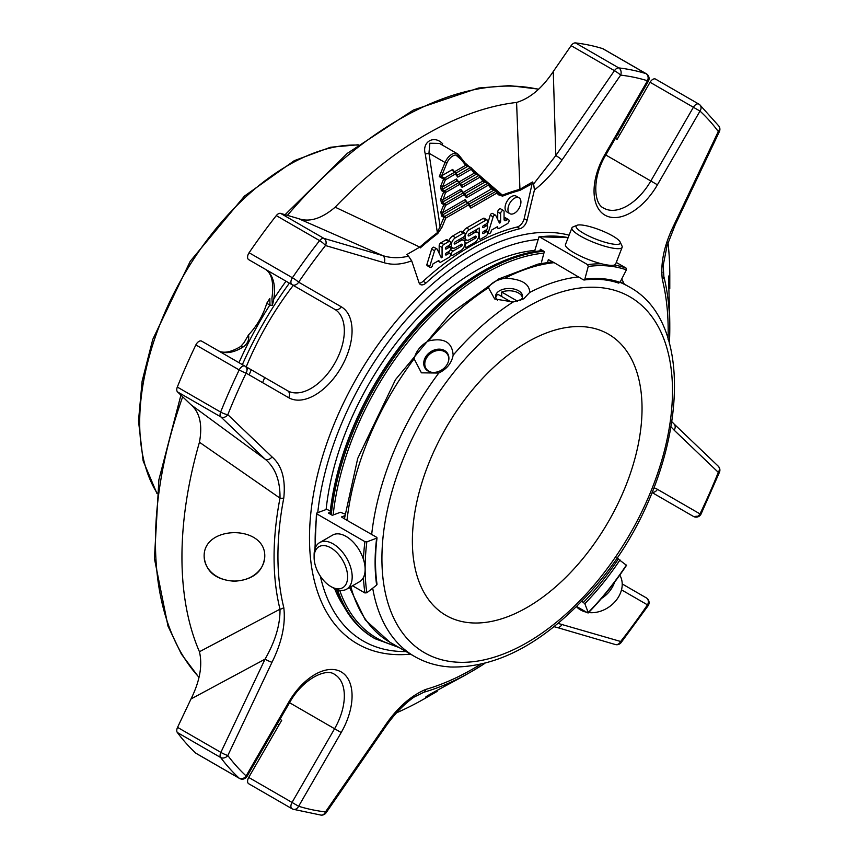 <?xml version="1.0" encoding="UTF-8"?>
<svg xmlns="http://www.w3.org/2000/svg" width="858" height="858" viewBox="0 0 858 858"><rect width="100%" height="100%" fill="white"/><g stroke="black" fill="none" stroke-linecap="round" stroke-linejoin="round"><path stroke-width="1.29" d="M527.209 342.181A162.387 93.758 120 0 0 421.117 485.285A162.387 93.758 120 0 0 446.01 615.411A162.387 93.758 120 0 0 608.408 521.653A162.387 93.758 120 0 0 608.408 334.137A162.387 93.758 120 0 0 527.209 342.181M431.177 372.2A12.838 10.124 144.9 0 1 427.724 356.242A12.838 10.124 144.9 0 1 441.398 350.547A12.838 10.124 144.9 0 1 448.788 359.824M333.151 587.859L330.866 586.54A23.692 13.674 60 0 1 314.114 557.528A23.692 13.674 60 0 1 330.866 547.854A23.692 13.674 60 0 1 347.619 576.866A23.692 13.674 60 0 1 330.866 586.54L333.151 587.859A26.92 15.541 60 0 0 346.611 589.189L359.556 581.713A26.92 15.541 60 0 0 363.685 560.145A26.92 15.541 60 0 0 346.096 536.422A26.92 15.541 60 0 0 332.636 535.092L319.691 542.567A26.92 15.541 60 0 1 346.611 558.108A26.92 15.541 60 0 1 346.611 589.189M425.622 368.961A13.46 10.618 144.9 0 1 427.413 356.177A13.46 10.618 144.9 0 1 445.173 351.415A13.46 10.618 144.9 0 1 447.619 353.496M495.763 297.415A13.46 7.776 0 0 1 497.822 294.283L511.475 302.177M501.694 296.525L501.694 292.052L517.567 301.222M522.393 297.415A13.46 7.776 0 0 0 501.694 292.052M583.676 233.355A23.692 5.009 -158.8 0 1 577.016 225.279A23.692 5.009 -158.8 0 1 599.989 229.987A23.692 5.009 -158.8 0 1 620.141 242.01A23.692 5.009 -158.8 0 1 608.74 243.243A23.692 5.009 -158.8 0 1 583.676 233.355M314.114 557.528L314.114 554.89A26.92 15.541 60 0 1 319.691 542.567M576.415 606.66A26.92 21.236 -35.1 0 0 586.518 612.204M588.609 612.548A26.92 21.236 -35.1 0 0 615.733 600.857A26.92 21.236 -35.1 0 0 619.787 575.096M601.447 598.498A26.92 21.236 -35.1 0 0 614.585 582.174M444.562 350.536A13.46 10.618 -35.1 0 0 428.378 353.593A13.46 10.618 -35.1 0 0 425.3 368.532A13.46 10.618 -35.1 0 0 428.078 371.042A13.46 10.618 -35.1 0 0 444.251 367.996A13.46 10.618 -35.1 0 0 447.329 353.056A13.46 10.618 -35.1 0 0 444.562 350.536M520.613 300.279A13.46 7.776 0 0 0 522.533 296.267A13.46 7.776 0 0 0 515.476 289.436A13.46 7.776 0 0 0 501.694 289.779A13.46 7.776 0 0 0 495.613 296.267A13.46 7.776 0 0 0 497.586 300.321M620.141 242.01L621.986 245.956A26.92 5.684 -158.8 0 1 622.136 247.329A26.92 5.684 -158.8 0 1 606.563 246.729A26.92 5.684 -158.8 0 1 580.555 236.122A26.92 5.684 -158.8 0 1 571.943 227.853A26.92 5.684 -158.8 0 1 572.983 226.941L577.016 225.279M622.136 247.329L615.669 264.007A26.92 5.684 -158.8 0 1 600.085 263.406A26.92 5.684 -158.8 0 1 574.088 252.799A26.92 5.684 -158.8 0 1 565.476 244.541L571.943 227.853M584.051 280.008C596.6 278.432 608.107 279.461 618.575 283.086L620.002 282.357A213.674 123.37 120 0 1 628.238 286.379C705.844 326.63 680.791 494.165 589.982 592.31C543.908 643.05 497.393 667.942 450.429 667.009L444.24 666.409C433.505 664.982 423.616 661.668 414.575 656.477L389.907 642.234L365.272 619.916L349.549 587.494M601.737 263.835A205.126 118.425 120 0 0 587.601 264.639L588.234 266.441L584.824 279.215L583.526 279.901L554.15 262.666A213.674 123.37 120 0 0 505.04 278.196C521.299 278.968 529.525 283.708 529.697 292.439L523.691 298.82L513.116 302.005L494.68 298.949L488.459 287.773A213.674 123.37 120 0 0 428.496 340.948C443.972 337.43 452.187 342.17 453.153 355.18C451.608 363.095 446.825 369.047 438.792 373.048L421.407 372.833L414.135 358.805A213.674 123.37 120 0 0 347.007 520.345L376.63 537.28L376.651 538.191L366.838 541.859L364.918 541.655L316.859 513.91L316.849 512.998L326.651 509.33L330.309 510.885M428.496 340.948C420.72 345.291 415.937 351.244 414.135 358.805M505.04 278.196C496.396 279.89 490.873 283.076 488.459 287.773M315.294 547.951A205.126 118.425 -60 0 1 316.859 513.91L316.849 512.998M363.438 577.477A205.126 118.425 120 0 0 364.918 592.942L352.52 585.778M364.918 592.942L366.838 592.76L376.651 585.092L376.63 583.794M376.63 537.28L376.651 538.191A189.672 109.513 120 0 0 376.651 585.092M581.745 601.244L584.824 603.689L588.234 612.526L587.601 612.827L576.597 606.477M626.061 564.982L616.741 557.915M626.404 565.047A203.764 117.643 120 0 1 588.234 612.526L587.601 612.827M541.527 262.087L544.337 251.544L540.368 249.26L539.939 250.868M554.15 262.666L548.337 259.577L547.586 262.398M344.755 515.722L341.441 516.956L347.007 520.345M584.824 279.215A189.672 109.513 120 0 1 620.002 282.357L626.404 269.852L626.061 268.071L616.28 262.43M587.601 264.639L539.543 236.894A205.126 118.425 -60 0 1 568.146 237.634L539.017 236.776M535.328 251.512L534.834 250.354L539.017 236.797M344.959 514.006L340.401 512.29L332.303 515.315L328.346 513.02L330.148 512.344M454.483 171.782L465.669 165.283L458.655 156.36A9.846 5.684 120 0 0 446.846 163.181L441.645 175.804L452.681 169.434L454.493 171.739M464.596 193.822L485.006 182.035L482.839 181.059L479.815 177.22A1.373 1.083 -38.2 0 0 479.665 175.59A1.373 0.794 120 0 0 479.536 175.472A1.373 0.794 120 0 0 478.85 175.536A1.373 0.794 60 0 1 479.815 177.22L462.13 187.43L459.706 184.352L459.545 182.615L456.595 180.738L456.435 178.99L442.363 187.108L445.388 179.783A1.373 0.794 -120 0 0 444.423 178.11A1.373 0.794 120 0 0 443.597 179.107L445.388 179.783L455.362 174.024L455.19 172.276L452.273 170.452L452.681 169.434M455.362 174.024L457.775 177.102L457.346 175.118M458.826 182.111L456.435 178.99M462.13 187.43L461.701 185.446M463.181 192.439L482.839 181.059A1.373 1.083 141.8 0 0 482.957 179.665L485.692 181.96A1.373 0.794 -60 0 1 485.832 182.078L487.945 183.301M459.277 182.368L444.541 190.884A1.373 0.794 120 0 0 443.725 191.881L445.506 192.557L442.245 202.252L461.207 191.302L460.778 189.318L463.202 192.396M461.207 191.302L463.899 192.943L464.06 194.68L466.473 197.758L466.044 195.774M461.754 185.414L478.85 175.536L474.26 173.166L458.848 182.068M474.109 171.546A1.373 1.083 141.8 0 1 474.26 173.166L471.235 169.326A1.373 1.083 -38.2 0 0 471.085 167.707A1.373 0.794 120 0 0 470.945 167.589A1.373 0.794 120 0 0 470.27 167.653A1.373 0.794 60 0 1 471.235 169.326L457.775 177.102M455.888 173.166L467.846 166.259L465.669 165.283A1.373 1.083 141.8 0 0 465.787 163.889L468.532 166.195A1.373 0.794 -60 0 1 468.672 166.313L470.774 167.524M490.873 186.808A1.373 1.083 141.8 0 1 491.012 188.428L488.395 185.103A1.373 1.083 -38.2 0 0 488.245 183.483A1.373 0.794 120 0 0 488.116 183.355A1.373 0.794 120 0 0 487.43 183.43A1.373 0.794 60 0 1 488.395 185.103L466.473 197.758M441.645 175.804L439.253 176.598L443.597 179.107L440.583 186.433L442.363 187.108L442.127 189.489L444.541 190.884A1.373 0.794 -120 0 1 445.506 192.557L459.706 184.352M460.778 189.318L442.492 199.882L440.701 199.206L441.43 203.249A1.373 0.794 -60 0 1 442.245 202.252L444.669 203.646A1.373 0.794 120 0 0 443.843 204.644L445.634 205.33A1.373 0.794 -120 0 0 444.669 203.646L463.631 192.696M482.689 179.429A1.373 1.083 141.8 0 1 482.957 179.665L479.922 175.815A1.373 1.373 0 0 0 479.536 175.472L477.112 174.077A1.373 0.794 -60 0 1 477.252 174.195L479.365 175.418M465.529 163.663A1.373 1.083 141.8 0 1 465.787 163.889L458.762 154.966A1.373 1.083 141.8 0 1 458.655 156.36M464.06 194.68L445.634 205.33L442.61 212.655L440.819 211.98L443.843 204.644L441.43 203.249M465.133 199.646L442.61 212.655L442.374 215.026L465.562 201.63L465.133 199.646L467.546 202.724L491.452 188.921L493.607 189.908A1.373 0.858 -55.2 0 1 494.465 189.972L491.366 187.312A1.373 1.105 133.8 0 1 491.452 188.921L491.012 188.428M496.525 191.184L494.809 190.197A1.373 0.794 120 0 0 494.669 190.079A1.373 0.794 120 0 0 493.983 190.144L496.01 191.313A1.373 0.794 60 0 1 496.975 192.986A1.373 1.083 -38.2 0 0 496.825 191.366A1.373 0.794 120 0 0 496.696 191.248A1.373 0.794 120 0 0 496.01 191.313L470.452 206.07M465.562 201.63L467.985 203.024L444.787 216.42A1.373 0.794 120 0 0 443.961 217.417L445.752 218.093A1.373 0.794 -120 0 0 444.787 216.42L442.374 215.026A1.373 0.794 -60 0 0 441.548 216.023L443.961 217.417L437.365 232.668L425.257 153.861A3.421 0.772 -9.6 0 0 428.957 153.207L445.055 162.505A11.218 6.478 120 0 1 457.389 153.764L458.762 154.966A1.373 1.083 141.8 0 0 458.504 154.74A11.218 6.478 120 0 0 457.389 153.764L439.5 143.436L429.858 143.222L428.957 153.207L440.143 226.705L441.924 227.381L437.762 233.548A281.756 162.677 120 0 0 420.259 247.919A1.373 0.568 48.8 0 0 419.809 247.093L335.156 207.186A344.959 199.163 -60 0 1 516.58 102.445C530.04 98.38 542.267 88.074 553.271 71.504L555.812 155.545L533.622 183.944L532.507 181.993L524.184 218.64A8.076 4.665 120 0 1 517.17 226.984A239.318 138.17 120 0 0 423.144 281.274L426.051 282.947A8.076 4.665 -60 0 1 420.42 284.524A8.076 4.665 -60 0 1 419.026 282.7L411.679 260.832C401.555 264.607 392.363 265.229 384.105 262.709A5.47 4.419 -73.7 0 0 382.571 255.555C390.487 258.151 399.131 258.355 408.515 256.177L411.679 260.832M485.982 220.12L469.412 229.687A6.092 3.518 120 0 0 465.433 235.049A6.092 3.518 120 0 0 466.366 239.94A6.092 3.518 120 0 0 469.412 239.629L475.321 236.218A1.212 0.697 -60 0 1 475.321 238.202L466.709 243.179A2.435 1.405 120 0 0 465.111 245.324A2.435 1.405 120 0 0 465.486 247.286A2.435 1.405 120 0 0 466.709 247.158L474.603 242.599A6.092 3.518 120 0 0 478.582 237.237A6.092 3.518 120 0 0 477.649 232.346A6.092 3.518 120 0 0 474.603 232.647L469.026 235.875A1.212 0.697 -60 0 1 469.026 233.891L479.247 227.981L479.247 237.934A2.435 1.405 120 0 0 479.751 239.05A2.435 1.405 120 0 0 480.973 238.921L485.982 236.036A2.435 1.405 120 0 0 487.569 233.891A2.435 1.405 120 0 0 487.194 231.939A2.435 1.405 120 0 0 485.982 232.057L483.419 233.537A1.223 0.708 -60 0 1 483.419 231.542L485.982 230.062A2.435 1.405 120 0 0 487.569 227.917A2.435 1.405 120 0 0 487.194 225.965A2.435 1.405 120 0 0 485.982 226.083L483.419 227.563A1.223 0.708 -60 0 1 483.419 225.579L485.982 224.099A2.435 1.405 120 0 0 487.569 221.954A2.435 1.405 120 0 0 487.194 220.002A2.435 1.405 120 0 0 485.982 220.12L483.075 218.447L466.505 228.013A6.092 3.518 120 0 0 463.02 232.068M429.772 266.259L434.556 250.772A2.07 1.19 -60 0 1 436.915 248.938A2.07 1.19 -60 0 1 437.226 249.281L441.323 257.84L442.074 257.4L442.074 247.479A2.467 1.426 -60 0 1 443.822 244.455L448.798 241.581A2.435 1.405 -60 0 1 450.021 241.463A2.435 1.405 -60 0 1 450.396 243.415A2.435 1.405 -60 0 1 448.798 245.56L446.235 247.04A1.223 0.708 120 0 0 446.235 249.034L448.798 247.554A2.435 1.405 -60 0 1 450.021 247.426A2.435 1.405 -60 0 1 450.396 249.378A2.435 1.405 -60 0 1 448.798 251.533L446.235 253.013A1.223 0.708 120 0 0 446.235 254.998L448.798 253.518A2.435 1.405 -60 0 1 450.021 253.4A2.435 1.405 -60 0 1 450.396 255.352A2.435 1.405 -60 0 1 448.798 257.497L440.98 262.012A2.467 1.426 -60 0 1 439.746 262.14A2.467 1.426 -60 0 1 439.382 261.722L438.813 260.553L432.968 263.921L432.282 266.141A1.952 1.126 -60 0 1 431.091 267.321A1.952 1.126 -60 0 1 430.169 267.385A1.952 1.126 -60 0 1 429.772 266.259L426.876 264.586A1.952 1.126 120 0 0 427.263 265.712L430.169 267.385M455.566 247.63A6.092 3.518 -60 0 1 452.509 247.93A6.092 3.518 -60 0 1 451.576 243.05A6.092 3.518 -60 0 1 455.566 237.677L463.438 233.129A2.435 1.405 -60 0 1 464.65 233.011A2.435 1.405 -60 0 1 465.025 234.963A2.435 1.405 -60 0 1 463.438 237.108L455.072 241.945A1.212 0.697 120 0 0 455.072 243.929L460.746 240.648A6.092 3.518 -60 0 1 463.792 240.347A6.092 3.518 -60 0 1 464.725 245.227A6.092 3.518 -60 0 1 460.746 250.6L452.981 255.094A2.435 1.405 -60 0 1 451.758 255.212A2.435 1.405 -60 0 1 451.383 253.26A2.435 1.405 -60 0 1 452.981 251.115L461.475 246.203A1.223 0.708 120 0 0 461.475 244.219L455.566 247.63M489.639 233.515A1.952 1.126 -60 0 1 488.717 233.591A1.952 1.126 -60 0 1 488.32 232.475L493.146 216.859A2.07 1.19 -60 0 1 495.463 215.133A2.07 1.19 -60 0 1 495.774 215.487L499.302 222.844A0.976 0.558 120 0 0 500.622 221.761L500.622 213.653A2.435 1.405 -60 0 1 501.683 211.197A2.435 1.405 -60 0 1 503.56 210.542A2.435 1.405 -60 0 1 504.064 211.658L504.064 219.358A2.756 1.587 120 0 0 504.643 220.624A2.756 1.587 120 0 0 506.016 220.485L507.453 219.659A2.435 1.405 -60 0 1 508.558 219.594A2.435 1.405 -60 0 1 508.933 221.557A2.435 1.405 -60 0 1 507.335 223.702L499.013 228.507A1.952 1.126 -60 0 1 498.305 228.485A1.952 1.126 -60 0 1 497.994 228.11L497.35 226.759L491.516 230.126L490.83 232.336A1.952 1.126 -60 0 1 489.639 233.515M520.924 201.995A9.17 5.287 -60 0 1 516.924 211.218A9.17 5.287 -60 0 1 509.856 213.674A9.17 5.287 -60 0 1 509.856 203.089A9.17 5.287 -60 0 1 519.026 197.801A9.17 5.287 -60 0 1 520.924 201.995M425.257 153.861C421.707 141.892 434.159 134.556 442.685 143.801A3.421 0.837 130.3 0 0 442.17 144.981M455.855 155.041L502.38 195.131A1.373 0.912 68.8 0 1 502.552 196.139L498.391 194.777A1.373 1.083 141.8 0 0 498.498 193.372L497.082 191.581A1.373 1.373 0 0 0 496.696 191.248L491.58 187.505M498.873 193.79L498.498 193.372A1.373 1.083 141.8 0 0 498.241 193.157L502.38 195.131A282.722 163.234 120 0 1 519.937 189.286A1.373 0.965 74.4 0 1 520.045 190.304A281.756 162.677 120 0 0 502.552 196.139M462.709 237.527A6.092 3.518 120 0 0 463.459 238.256L466.366 239.94M466.441 239.983L464.543 241.077M477.649 232.346L474.753 230.673A6.092 3.518 120 0 0 474.667 230.63M476.351 229.654L476.351 231.596M487.194 220.002L484.298 218.318A2.435 1.405 120 0 0 483.075 218.447M450.021 241.463L447.125 239.79A2.435 1.405 120 0 0 445.903 239.908L440.915 242.782A2.467 1.426 120 0 0 439.178 245.806L439.178 253.357M442.074 257.4L440.755 256.639M434.32 247.608A2.07 1.19 120 0 0 434.009 247.265A2.07 1.19 120 0 0 431.66 249.099L426.876 264.586M434.556 250.772L431.66 249.099M408.515 256.177L406.842 254.547L419.809 247.093A282.722 163.234 120 0 1 437.365 232.668A1.373 0.654 52.5 0 1 437.762 233.548M441.924 227.381L445.752 218.093L468.414 205.008L467.985 203.024M468.414 205.008L470.827 208.086L470.399 206.102M450.439 249.228L452.606 247.973M448.348 252.434A2.435 1.405 -60 0 1 448.444 251.737M460.81 238.631A6.092 3.518 -60 0 1 460.896 238.674L463.792 240.347M448.873 240.798A6.092 3.518 -60 0 1 452.659 236.004L460.531 231.456A2.435 1.405 -60 0 1 461.754 231.338L464.65 233.011M452.509 247.93L449.613 246.257A6.092 3.518 -60 0 1 448.863 245.527M497.994 228.11L496.503 227.252M507.453 219.659L504.547 217.986A2.435 1.405 -60 0 1 505.652 217.921L508.558 219.594M497.726 219.551L497.726 211.98A2.435 1.405 -60 0 1 498.788 209.524A2.435 1.405 -60 0 1 500.664 208.869L503.56 210.542M493.146 216.859L490.24 215.186A2.07 1.19 -60 0 1 492.556 213.46L495.463 215.133M488.32 232.475L485.574 230.298M486.958 225.826L490.24 215.186M519.026 197.801L516.119 196.128A9.17 5.287 120 0 0 511.54 196.579A9.17 5.287 120 0 0 505.555 204.654A9.17 5.287 120 0 0 506.96 212.001L509.856 213.674M532.507 181.993L519.937 189.286L516.58 102.445M674.109 224.721A5.47 0.622 25.4 0 0 675.192 224.839L667.052 245.763L663.17 265.551L663.856 276.512A5.47 3.829 -13.9 0 1 662.333 279.472C660.338 262.913 664.264 244.669 674.109 224.721L718.296 131.51A5.47 0.622 25.4 0 0 719.379 131.617A5.47 5.47 0 0 0 718.822 126.008L718.822 126.008A5.47 4.333 143.3 0 1 718.296 131.51A404.783 233.698 -60 0 0 699.999 111.079A5.47 4.429 -47.2 0 0 699.838 104.837A5.47 4.429 -47.2 0 0 699.195 104.354A5.47 3.153 120 0 0 698.862 104.108A5.47 3.153 120 0 0 696.128 104.386A5.47 3.153 120 0 0 693.393 107.271L699.999 111.079L657.432 184.802L650.825 180.984L693.393 107.271L650.074 82.261A5.47 3.153 120 0 1 655.544 79.097L698.862 104.108A5.47 5.47 0 0 1 699.838 104.837L718.822 126.008M668.028 242.664A344.959 199.163 -60 0 1 669.787 275.439L669.787 288.545L669.111 275.761C668.007 274.571 669.626 304.965 669.776 323.498L669.787 328.625A279.826 161.561 -60 0 1 669.369 343.758L669.787 328.625A279.826 161.561 -60 0 0 663.856 276.512M654.021 487.816A52.51 30.32 -60 0 1 657.432 489.328L699.999 513.899A5.47 4.462 120 0 1 693.393 516.409A5.47 5.47 0 0 0 701.061 514.039A5.47 0.579 -154.3 0 1 699.999 513.899A404.783 233.698 -60 0 0 718.296 472.34A5.47 1.073 21.8 0 0 719.508 472.136A5.47 5.47 0 0 0 718.21 466.151A5.47 4.419 133.7 0 1 718.296 472.34L674.109 430.137A5.47 4.419 -46.3 0 0 674.023 423.949L672.179 422.039M558.065 623.401L620.645 641.484A5.47 4.419 106.3 0 1 615.24 644.508A5.47 5.47 0 0 0 621.074 642.631A5.47 1.073 -141.8 0 0 620.645 641.484A404.783 233.698 -60 0 0 647.479 604.858A5.47 0.579 34.3 0 1 648.133 605.705A5.47 5.47 0 0 0 646.353 597.887L646.353 597.887A5.47 4.462 120 0 1 647.479 604.858L621.503 589.854M467.428 673.916C451.265 683.075 424.152 696.857 425.761 697.211L437.162 691.398L425.868 697.919A344.959 199.163 -60 0 1 396.6 712.784M271.997 662.301A5.47 0.622 -154.6 0 1 265.047 659.159L190.991 698.98C199.839 681.166 202.66 665.422 199.442 651.737L279.998 609.201A5.47 3.829 166.1 0 0 283.784 607.55C285.778 624.109 281.853 642.352 271.997 662.301L227.82 755.512A5.47 0.622 -154.6 0 1 220.86 752.38A5.47 3.153 120 0 0 220.635 757.496A5.47 4.333 -36.7 0 0 227.82 755.512A404.783 233.698 -60 0 0 246.117 775.943A5.47 4.429 132.8 0 1 239.189 778.206A5.47 3.153 120 0 0 239.521 778.442A5.47 5.47 0 0 0 246.986 776.447L246.117 775.943L288.685 702.219A52.51 30.32 -60 0 1 341.194 671.9A52.51 30.32 -60 0 1 341.194 732.539L298.638 806.263L292.031 802.445A5.47 3.153 120 0 0 292.031 808.762A5.47 3.153 120 0 0 292.406 808.933A5.47 4.429 -72.8 0 0 293.146 809.255A5.47 4.429 -72.8 0 0 298.638 806.263A404.783 233.698 -60 0 0 325.472 811.904A5.47 4.333 96.7 0 1 320.967 815.1L320.967 815.1A5.47 5.47 0 0 0 326.104 812.773A5.47 0.622 -145.4 0 0 325.472 811.904L384.105 727.026A5.47 0.622 34.6 0 1 384.738 727.906C393.608 714.961 403.324 704.718 413.921 697.179L423.831 692.245A5.47 3.829 73.9 0 0 425.632 689.457A275.954 159.32 -60 0 0 480.319 664.478M234.481 581.22C252.863 579.901 262.956 571.857 264.747 557.089C266.548 524.495 202.359 524.592 204.172 557.089C205.974 571.921 216.077 579.965 234.481 581.22M190.991 698.98L177.542 727.37L220.86 752.38L265.047 659.159C275.268 641.334 280.255 624.678 279.998 609.201A279.826 161.561 -60 0 1 279.998 498.133L199.442 442.245C202.66 424.849 199.839 412.355 190.991 404.761L265.047 459.116C275.268 467.524 280.244 480.523 279.998 498.133A5.47 2.295 -169.1 0 0 283.784 498.026A275.954 159.32 -60 0 0 283.784 607.55M199.442 651.737A344.959 199.163 -60 0 1 199.442 442.245M269.959 305.148L266.752 303.292A273.498 157.904 120 0 1 269.841 298.455L269.959 305.148L272.34 305.416L271.943 298.048C274.077 282.475 271.696 272.78 264.779 268.94L334.588 309.245A5.47 4.462 120 0 0 341.194 306.746A52.51 30.32 -60 0 1 341.194 367.374A52.51 30.32 -60 0 1 288.685 397.694L246.117 373.123A5.47 4.462 -60 0 0 244.991 366.151A5.47 3.153 120 0 0 242.256 366.42A5.47 3.153 120 0 0 239.189 369.937A5.47 0.579 25.7 0 0 246.117 373.123A404.783 233.698 -60 0 0 227.82 414.682A5.47 1.073 -158.2 0 1 220.635 412.065A5.47 3.153 120 0 0 220.86 416.924A5.47 4.419 -46.3 0 0 227.82 414.682L271.997 456.885A5.47 4.419 133.7 0 1 265.047 459.116L220.86 416.924L177.542 391.913L190.991 404.761M384.105 262.709L325.472 245.538A5.47 4.419 -73.7 0 0 323.938 238.395A5.47 3.153 120 0 0 321.611 238.835A5.47 3.153 120 0 0 319.616 240.626A5.47 1.073 38.2 0 1 325.472 245.538A404.783 233.698 -60 0 0 298.638 282.164A5.47 0.579 -145.7 0 0 292.406 277.756A410.253 236.862 -60 0 1 319.616 240.626L276.287 215.615A410.253 236.862 120 0 0 249.088 252.745A5.47 3.153 120 0 0 248.713 259.663L292.031 284.674A5.47 4.462 -60 0 0 298.638 282.164L341.194 306.746M532.7 183.462L520.045 190.304M419.24 283.215A8.076 4.665 120 0 0 423.144 281.274M603.356 49.024A5.47 3.153 120 0 0 603.024 48.777A5.47 3.153 120 0 0 602.648 48.616A410.253 236.862 120 0 0 575.45 42.9A5.47 3.153 120 0 0 571.128 45.656L614.446 70.667L555.812 155.545A5.47 0.622 -145.4 0 1 562.001 159.996L620.645 75.118A5.47 4.333 -83.3 0 0 618.768 67.911A5.47 3.153 120 0 0 616.773 68.425A5.47 3.153 120 0 0 614.446 70.667A5.47 0.622 34.6 0 1 620.645 75.118A404.783 233.698 -60 0 1 647.479 80.759L648.348 81.263A5.47 5.47 0 0 0 646.353 73.788A5.47 3.153 120 0 0 645.967 73.627A5.47 4.429 107.2 0 1 647.479 80.759L604.922 154.483L650.825 180.984A47.04 27.156 -60 0 1 603.785 208.151C593.575 204.075 591.999 177.595 605.791 154.987L648.348 81.263M571.128 45.656L553.271 71.504M298.466 218.608L280.609 213.385L323.938 238.395L382.571 255.555L298.466 218.608C309.47 222.469 321.696 218.661 335.156 207.186M280.609 213.385A5.47 3.153 120 0 0 276.287 215.615M264.747 268.919A5.47 4.462 120 0 0 264.779 268.94L334.588 309.245A47.04 27.156 -60 0 1 334.588 363.567A47.04 27.156 -60 0 1 287.548 390.722L201.662 341.141L287.548 390.722A5.47 4.462 -60 0 1 288.685 397.694M201.662 341.141A5.47 3.153 120 0 0 195.86 344.927A410.253 236.862 120 0 0 177.316 387.055A5.47 3.153 120 0 0 177.542 391.913M177.542 727.37A5.47 3.153 120 0 0 177.316 732.485A410.253 236.862 120 0 0 195.86 753.195A5.47 3.153 120 0 0 196.192 753.431A5.47 3.153 120 0 0 196.579 753.603M341.194 732.539L334.588 728.732L292.031 802.445L248.713 777.434A5.47 3.153 120 0 0 248.713 783.751L292.031 808.762A5.47 5.47 0 0 0 293.146 809.255L320.967 815.1M562.001 624.324A5.47 4.419 106.3 0 1 556.595 627.337L615.24 644.508M562.001 159.996C553.839 171.954 544.648 181.95 534.427 189.972L527.08 220.313A8.076 4.665 -60 0 1 520.066 228.657A239.318 138.17 120 0 0 426.051 282.947M534.427 189.972L533.622 183.944M622.222 583.955L646.353 597.887L622.222 583.955M693.393 516.409L652.101 492.567L693.393 516.409A5.47 3.153 120 0 0 696.128 516.13M615.368 138.395L617.084 139.382L650.074 82.261M281.66 278.678A5.47 3.153 120 0 0 281.692 278.7L255.191 263.406A5.47 3.153 -60 0 1 255.158 263.385M334.588 309.245L292.031 284.674A5.47 3.153 120 0 1 292.406 277.756L249.088 252.745M337.526 589.8A218.05 125.89 120 0 0 375.053 638.717L373.895 638.041A218.05 125.89 -60 0 1 336.475 589.435M330.073 514.028A218.05 125.89 -60 0 1 482.915 271.171A218.05 125.89 -60 0 1 542.674 250.579M406.059 651.554A225.954 130.459 -60 0 1 380.662 648.348A225.954 130.459 -60 0 1 320.366 576.211M317.75 512.666A225.954 130.459 -60 0 1 537.73 239.511M329.976 513.963A216.677 125.107 -60 0 1 481.949 271.729L482.915 271.171M343.94 606.531A213.942 123.52 -60 0 1 334.588 588.62M326.115 509.534A213.942 123.52 -60 0 1 534.824 250.407M248.713 777.434L281.692 720.312L279.976 719.315M217.739 350.418C223.048 353.732 230.684 352.424 240.648 346.514A5.47 2.949 56.9 0 1 243.382 346.782A47.04 27.156 -60 0 1 217.857 350.493M243.865 342.91L248.53 334.888C249.378 339.671 247.662 343.64 243.382 346.782M248.53 334.888A47.04 27.156 120 0 0 266.752 303.292M289.393 283.151A260.65 150.482 120 0 0 242.353 364.629M246.986 370.088A205.47 118.629 -60 0 1 247.898 367.835M249.174 374.892A210.253 121.396 -60 0 1 251.244 369.766M264.693 377.531A210.253 121.396 120 0 0 262.623 382.647M286.014 281.199A260.65 150.482 120 0 0 273.799 298.874M269.809 305.062A260.65 150.482 120 0 0 238.964 362.677M204.172 556.692A30.287 24.732 180 0 0 234.459 581.038A30.287 24.732 180 0 0 264.747 556.703M381.917 558.655A205.47 118.629 120 0 0 599.849 578.12A205.47 118.629 120 0 0 599.849 287.548A205.47 118.629 120 0 0 381.917 558.655M513.116 302.005A213.674 123.37 120 0 0 453.153 355.18M578.807 276.898A213.674 123.37 120 0 0 529.697 292.439M438.792 373.048A213.674 123.37 120 0 0 371.664 534.588M364.918 541.655A205.126 118.425 120 0 0 363.417 559.287M366.838 541.859A203.764 117.643 120 0 0 366.838 592.76M350.847 586.743A213.674 123.37 120 0 0 389.907 642.234M372.704 588.17A213.674 123.37 120 0 0 414.575 656.477M584.824 603.689A189.672 109.513 120 0 0 620.002 559.931M583.526 602.273A188.31 108.719 120 0 0 618.414 558.88M626.404 269.852A203.764 117.643 120 0 0 588.234 266.441M626.061 268.071A205.126 118.425 120 0 0 614.349 265.036M457.4 175.086L470.27 167.653L467.846 166.259A1.373 0.794 -60 0 1 468.532 166.195L470.945 167.589A1.373 1.373 0 0 1 471.342 167.921L477.112 174.077A1.373 0.794 -60 0 0 476.426 174.142L460.242 183.494M440.894 176.072L444.423 178.11L454.922 172.04M466.098 195.742L487.43 183.43L485.006 182.035A1.373 0.794 -60 0 1 485.692 181.96L488.116 183.355A1.373 1.373 0 0 1 488.502 183.698L491.43 187.376M456.864 180.974L442.127 189.489A1.373 0.794 -60 0 0 441.302 190.487L440.583 186.433M439.253 176.598L445.055 162.505L446.846 163.181M483.065 179.869L485.542 181.907M474.485 171.986L476.962 174.024M465.905 164.093L468.382 166.141M441.302 190.487L443.725 191.881L440.701 199.206M441.548 216.023L440.819 211.98M468.94 204.15L493.983 190.144M469.412 229.687L466.505 228.013M475.321 238.202L473.605 237.216M466.709 243.179L464.961 242.171M474.603 232.647L472.887 231.66M469.026 235.875L468.157 235.371M479.247 237.934L478.496 237.494M485.982 232.057L484.255 231.059M483.419 233.537L482.55 233.044M485.982 226.083L484.255 225.096M483.419 227.563L482.55 227.07M439.382 261.722L438.073 260.971M448.798 253.518L447.082 252.52M446.235 254.998L445.377 254.504M448.798 247.554L447.082 246.557M446.235 249.034L445.377 248.53M448.798 241.581L445.903 239.908M443.822 244.455L440.915 242.782M442.074 247.479L439.178 245.806M470.827 208.086L496.975 192.986L498.391 194.777M452.981 251.115L450.332 249.581M461.475 246.203L459.749 245.206M460.746 240.648L459.03 239.661M455.072 243.929L454.214 243.425M463.438 233.129L460.531 231.456M455.566 237.677L452.659 236.004M506.016 220.485L504.064 219.358M500.622 213.653L497.726 211.98M500.622 221.761L498.08 220.292M471.932 671.331L484.824 663.395A279.826 161.561 -60 0 1 471.932 671.331A279.826 161.561 -60 0 1 423.831 692.245M575.45 42.9L618.768 67.911A410.253 236.862 -60 0 1 645.967 73.627L602.648 48.616M287.419 215.369A344.959 199.163 -60 0 1 538.374 89.275M177.316 387.055L220.635 412.065A410.253 236.862 -60 0 1 239.189 369.937L195.86 344.927M198.938 677.198A344.959 199.163 -60 0 1 182.668 396.804M177.316 732.485L220.635 757.496A410.253 236.862 -60 0 0 239.189 778.206L195.86 753.195M662.333 279.472A275.954 159.32 -60 0 1 668.05 339.307M674.109 430.137L671.342 427.187M384.105 727.026C396.342 708.622 410.188 696.095 425.632 689.457M271.997 456.885C281.821 465.336 285.746 479.054 283.784 498.026M517.17 226.984L520.066 228.657M527.08 220.313L524.184 218.64M657.432 489.328A5.47 4.462 120 0 1 652.209 492.299M410.521 654.139A231.317 133.548 -60 0 1 330.309 433.74A231.317 133.548 -60 0 1 569.101 235.178M621.739 278.957A231.317 133.548 -60 0 1 624.195 284.041M657.432 184.802A52.51 30.32 -60 0 1 604.922 215.122A52.51 30.32 -60 0 1 604.922 154.483M543.833 251.255A218.05 125.89 120 0 0 484.084 271.836A218.05 125.89 120 0 0 331.242 514.693M543.918 253.11A216.677 125.107 120 0 0 485.049 273.509A216.677 125.107 120 0 0 333.151 515.004M339.693 590.293A216.677 125.107 120 0 0 396.203 645.87M288.685 702.219L334.588 728.732A47.04 27.156 -60 0 0 334.588 674.409C325.954 667.599 302.231 679.472 289.554 702.723L246.986 776.447M264.779 268.94A47.04 27.156 -60 0 1 272.34 305.416M357.797 145.066A210.113 121.31 120 0 0 139.693 422.608A210.113 121.31 120 0 0 156.96 492.921M246.214 366.859A208.751 120.528 -60 0 1 293.264 285.382M314.961 548.895L316.452 513.374M377.037 584.33C374.989 570.023 374.989 554.525 377.037 537.816M626.587 565.24C614.939 582.743 602.155 598.648 588.234 612.934M344.433 518.682L357.722 458.397L395.538 379.59L450.278 313.792L498.734 278.947L538.03 264.092L552.284 261.862M628.238 286.379L620.291 281.789M457.614 175.354L455.19 172.276M461.958 185.682L459.545 182.615M466.312 196.01L463.899 192.943M465.486 247.286L464.232 246.557M479.751 239.05L478.249 238.17M487.194 231.939L484.974 230.652M487.194 225.965L484.974 224.678M439.746 262.14L437.902 261.079M450.021 253.4L447.79 252.113M450.021 247.426L447.79 246.139M436.915 248.938L434.009 247.265M470.667 206.338L468.254 203.271M451.758 255.212L450.525 254.504M498.305 228.485L496.342 227.349M488.717 233.591L487.698 233.001M663.17 272.093L663.234 272.715M719.379 131.617L675.192 224.839M674.023 423.949L718.21 466.151M701.061 514.039L719.508 472.136M621.074 642.631L648.133 605.705M554.021 626.694L556.595 627.337M384.738 727.906L326.104 812.773M619.819 134.642L618.103 133.655M603.024 48.777L646.353 73.788M538.513 89.135L509.545 85.618L478.646 88.009L413.395 110.038L347.329 153.335L285.092 214.693M198.895 677.38L181.36 654.053L167.986 626.104L154.429 558.579L158.891 479.719L180.909 395.141M196.192 753.431L239.521 778.442M375.053 638.717L399.109 647.543M278.957 725.053L277.241 724.055M243.833 342.9L240.648 346.514M156.907 493.382L143.136 460.896L138.492 420.924L142.117 381.199L152.788 339.339L190.251 261.25L244.466 196.085L294.348 160.628L330.544 147.244L358.172 144.777"/></g></svg>

